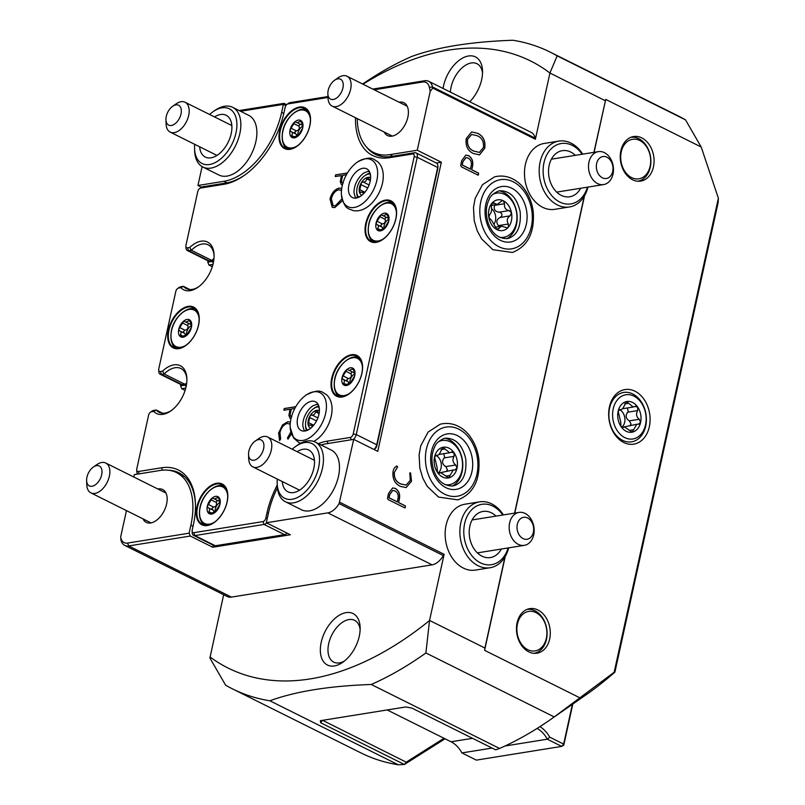 <?xml version="1.0" encoding="UTF-8"?>
<svg xmlns="http://www.w3.org/2000/svg" width="805" height="805" viewBox="0 0 805 805"><rect width="100%" height="100%" fill="white"/><g stroke="black" fill="none" stroke-linecap="round" stroke-linejoin="round"><path stroke-width="1.21" d="M319.384 409.212C318.267 404.935 317.653 403.396 317.552 404.593C318.448 403.788 316.848 404.231 312.763 405.911A16.04 9.499 -63.5 0 0 303.294 420.633A16.04 9.499 -63.5 0 0 302.821 425.845C303.948 430.122 304.552 431.671 304.652 430.464C303.757 431.269 305.357 430.826 309.452 429.146A16.04 9.499 -63.5 0 0 318.921 414.424A16.04 9.499 -63.5 0 0 319.384 409.212A16.04 9.499 -63.5 0 0 309.583 401.816A16.04 9.499 -63.5 0 0 297.679 417.835A16.04 9.499 -63.5 0 0 309.452 429.146M370.602 176.255C369.485 171.978 368.871 170.439 368.771 171.636C369.666 170.831 368.066 171.274 363.981 172.954A16.04 9.499 -63.5 0 0 354.512 187.676A16.04 9.499 -63.5 0 0 354.039 192.888C355.166 197.175 355.77 198.714 355.87 197.507C354.975 198.312 356.575 197.869 360.67 196.189A16.04 9.499 -63.5 0 0 370.139 181.467A16.04 9.499 -63.5 0 0 370.602 176.255A16.04 9.499 -63.5 0 0 360.801 168.859A16.04 9.499 -63.5 0 0 348.897 184.878A16.04 9.499 -63.5 0 0 360.67 196.189M444.913 438.242A25.015 18.565 -99.1 0 1 449.14 439.681A25.015 18.565 -99.1 0 1 462.09 471.871A25.015 18.565 -99.1 0 1 452.581 485.989M438.363 441.784A22.389 16.613 -99.1 0 1 456.516 446.906A22.389 16.613 -99.1 0 1 461.929 470.643A22.389 16.613 -99.1 0 1 445.256 484.67M453.245 469.989L440.707 472.605L448.647 477.888L453.245 469.989L454.614 469.959L457.009 468.188L455.7 464.998C452.722 462.593 452.179 459.705 454.08 456.334L454.141 452.893L451.283 452.189L449.643 452.762L442.911 447.298L440.607 451.555C439.54 454.382 438.101 455.63 436.29 455.328L435.877 455.298M443.766 453.708L444.632 457.21L444.139 457.934C441.563 461.406 442.106 464.294 445.759 466.598L447.439 469.728L446.574 471.056M452.028 451.917L451.283 452.189M435.183 455.7L437.216 455.368L436.29 455.328L434.549 456.988L437.105 467.484L437.417 472.294L439.621 473.099L440.707 472.605L438.111 473.028A9.781 7.255 80.9 0 0 441.06 467.997A9.781 7.255 80.9 0 0 436.23 455.529M499.301 190.855A25.015 18.565 -99.1 0 1 503.528 192.294A25.015 18.565 -99.1 0 1 517.092 215.378A25.015 18.565 -99.1 0 1 506.979 238.602M492.751 194.397A22.389 16.613 -99.1 0 1 504.735 194.448A22.389 16.613 -99.1 0 1 516.76 220.671A22.389 16.613 -99.1 0 1 499.643 237.284M493.827 202.759L492.036 203.142L491.372 206.493C491.986 210.226 491.382 212.953 489.571 214.673L488.866 217.571L491.603 220.359L496.997 229.636L501.585 226.205L507.251 227.865L508.307 227.272L508.317 224.021C506.486 220.49 507.09 217.763 510.118 215.841L511.487 212.832L509.132 210.578C505.631 209.974 504.091 207.69 504.514 203.746L503.346 200.777L502.3 200.616L497.178 204.46L492.972 202.578M494.713 204.852L494.572 205.345C493.465 209.381 495.005 211.665 499.181 212.178L500.026 212.309C502.551 213.899 502.602 215.609 500.167 217.441C496.474 219.463 495.87 222.19 498.375 225.611L498.989 226.628M494.24 223.689A9.781 7.255 80.9 0 0 491.644 208.817M587.992 187.082A33.357 24.754 -99.1 0 1 569.477 206.955A33.357 24.754 -99.1 0 1 557.382 204.943A33.357 24.754 -99.1 0 1 539.189 169.865A33.357 24.754 -99.1 0 1 558.891 141.086A33.357 24.754 -99.1 0 1 570.987 143.099A33.357 24.754 -99.1 0 1 582.699 154.147M558.891 141.086L544.17 143.451A33.357 24.754 80.9 0 0 524.478 172.23A33.357 24.754 80.9 0 0 542.671 207.308A33.357 24.754 80.9 0 0 554.756 209.32L569.477 206.955M587.449 187.173A30.58 22.691 -99.1 0 1 559.797 202.065A30.58 22.691 -99.1 0 1 543.969 162.731A30.58 22.691 -99.1 0 1 572.254 145.373A30.58 22.691 -99.1 0 1 582.156 154.238M580.647 188.269A23.355 17.328 -99.1 0 1 569.729 196.772A23.355 17.328 -99.1 0 1 561.266 195.374A23.355 17.328 -99.1 0 1 548.527 170.811A23.355 17.328 -99.1 0 1 562.323 150.666A23.355 17.328 -99.1 0 1 570.785 152.075A23.355 17.328 -99.1 0 1 575.354 155.335M508.669 547.853A33.357 24.754 -99.1 0 1 490.154 567.726A33.357 24.754 -99.1 0 1 478.069 565.714A33.357 24.754 -99.1 0 1 459.876 530.636A33.357 24.754 -99.1 0 1 479.569 501.857A33.357 24.754 -99.1 0 1 491.664 503.87A33.357 24.754 -99.1 0 1 503.377 514.918M479.569 501.857L464.847 504.222A33.357 24.754 80.9 0 0 445.155 533.001A33.357 24.754 80.9 0 0 463.348 568.078A33.357 24.754 80.9 0 0 475.433 570.091L490.154 567.726M508.126 547.943A30.58 22.691 -99.1 0 1 480.474 562.846A30.58 22.691 -99.1 0 1 464.646 523.502A30.58 22.691 -99.1 0 1 492.932 506.154A30.58 22.691 -99.1 0 1 502.833 515.009M501.324 549.04A23.355 17.328 -99.1 0 1 490.406 557.553A23.355 17.328 -99.1 0 1 481.943 556.144A23.355 17.328 -99.1 0 1 469.214 531.582A23.355 17.328 -99.1 0 1 483 511.437A23.355 17.328 -99.1 0 1 491.463 512.845A23.355 17.328 -99.1 0 1 496.031 516.106M613.229 408.809A22.389 16.613 -99.1 0 1 633.938 396.11A22.389 16.613 -99.1 0 1 645.519 424.909A22.389 16.613 -99.1 0 1 624.811 437.618A22.389 16.613 -99.1 0 1 613.229 408.809M632.73 393.947A25.015 18.565 -99.1 0 1 645.68 426.137A25.015 18.565 -99.1 0 1 622.537 440.335A25.015 18.565 -99.1 0 1 609.586 408.145A25.015 18.565 -99.1 0 1 632.73 393.947M627.357 407.984L628.232 411.476L627.729 412.2C625.153 415.672 625.696 418.56 629.359 420.864L631.04 423.994L630.164 425.332M636.836 424.255L624.308 426.881L632.237 432.154L636.836 424.255L638.828 424.225M638.204 424.235L640.599 422.454L639.301 419.274C636.322 416.869 635.779 413.971 637.671 410.6L637.741 407.159L634.873 406.455L633.233 407.038L626.511 401.564L624.197 405.831C623.13 408.648 621.691 409.906 619.89 409.594L618.149 411.264L620.695 421.75L621.017 426.559L623.221 427.375L624.308 426.881L621.712 427.294A9.781 7.255 80.9 0 0 624.66 422.273A9.781 7.255 80.9 0 0 619.82 409.795M635.628 406.193L634.873 406.455M618.773 409.966L620.806 409.644L619.468 409.574M292.205 449.23A30.58 18.102 116.5 0 1 295.697 446.423A30.58 18.102 116.5 0 1 304.572 442.579A30.58 18.102 116.5 0 1 318.579 467.665A30.58 18.102 116.5 0 1 292.104 499.271A30.58 18.102 116.5 0 1 277.182 483.564A30.58 18.102 116.5 0 1 277.323 479.076M295.697 446.423L297.468 445.195A33.357 19.743 116.5 0 1 307.148 440.999A33.357 19.743 116.5 0 1 315.228 442.066A33.357 19.743 116.5 0 1 320.632 474.608A33.357 19.743 116.5 0 1 293.543 502.843A33.357 19.743 116.5 0 1 285.463 501.777A33.357 19.743 116.5 0 1 277.262 485.707L277.182 483.564M297.125 451.675A23.355 13.826 116.5 0 1 303.103 449.271A23.355 13.826 116.5 0 1 308.758 450.025A23.355 13.826 116.5 0 1 312.541 472.797A23.355 13.826 116.5 0 1 293.584 492.569A23.355 13.826 116.5 0 1 287.928 491.815A23.355 13.826 116.5 0 1 282.243 481.531M285.463 501.777L301.503 509.766A33.357 19.743 -63.5 0 0 309.593 510.843A33.357 19.743 -63.5 0 0 336.671 482.598A33.357 19.743 -63.5 0 0 331.268 450.065L315.228 442.066M209.602 114.481A30.58 18.102 116.5 0 1 213.104 111.674A30.58 18.102 116.5 0 1 221.969 107.83A30.58 18.102 116.5 0 1 235.976 132.916A30.58 18.102 116.5 0 1 209.511 164.522A30.58 18.102 116.5 0 1 194.589 148.814A30.58 18.102 116.5 0 1 194.719 144.326M213.104 111.674L214.865 110.436A33.357 19.743 116.5 0 1 224.545 106.25A33.357 19.743 116.5 0 1 232.625 107.317A33.357 19.743 116.5 0 1 238.028 139.859A33.357 19.743 116.5 0 1 210.95 168.094A33.357 19.743 116.5 0 1 202.86 167.027A33.357 19.743 116.5 0 1 194.669 150.958L194.589 148.814M214.522 116.926A23.355 13.826 116.5 0 1 220.5 114.521A23.355 13.826 116.5 0 1 226.155 115.276A23.355 13.826 116.5 0 1 229.938 138.047A23.355 13.826 116.5 0 1 210.98 157.82A23.355 13.826 116.5 0 1 205.325 157.066A23.355 13.826 116.5 0 1 199.64 146.782M202.86 167.027L218.9 175.017A33.357 19.743 -63.5 0 0 226.99 176.094A33.357 19.743 -63.5 0 0 254.068 147.848A33.357 19.743 -63.5 0 0 248.665 115.316L232.625 107.317M358.648 197.275A13.293 7.869 116.5 0 1 356.736 191.872A13.293 7.869 116.5 0 1 364.786 175.721A13.293 7.869 116.5 0 1 368.64 174.051A13.293 7.869 116.5 0 1 370.25 174.001M369.978 173.186A14.852 8.795 -63.5 0 0 365.772 175.037L364.786 175.721M356.736 191.872L356.776 193.069A14.852 8.795 -63.5 0 0 357.833 197.537M370.22 180.853L367.915 177.352L366.758 178.861C366.195 181.306 364.957 182.322 363.035 181.93L361.344 182.755L359.362 191.781L362.713 192.425L363.437 193.884M367.794 187.847L369.012 185.15M307.43 430.222A13.293 7.869 116.5 0 1 305.518 424.829A13.293 7.869 116.5 0 1 313.568 408.678A13.293 7.869 116.5 0 1 317.422 406.998A13.293 7.869 116.5 0 1 319.032 406.958M318.75 406.143A14.852 8.795 -63.5 0 0 314.554 407.984L313.568 408.678M305.518 424.829L305.558 426.026A14.852 8.795 -63.5 0 0 306.614 430.494M318.991 413.8L316.697 410.309L315.54 411.818C314.976 414.263 313.729 415.279 311.817 414.887L310.126 415.712L308.144 424.738L311.485 425.382L312.219 426.841M316.576 420.804L317.794 418.107M297.649 136.287L296.331 135.632L296.753 136.196L291.521 137.162L291.621 135.552C292.829 133.519 292.547 132.171 290.786 131.487L290.575 131.406M291.621 137.222L291.521 137.162A9.559 5.665 -63.5 0 0 297.85 136.146L296.753 136.196L297.85 136.146A9.559 5.665 -63.5 0 0 302.7 127.955L297.85 136.146M297.518 136.226L296.21 134.133L290.786 131.487L290.042 129.987L294.892 121.807L297.297 122.752L301.221 120.79L302.67 126.868M299.712 123.96L299.058 126.214C299.732 128.77 298.816 130.319 296.31 130.853L294.64 132.282L295.636 133.902M302.106 126.586A6.38 3.773 -63.5 0 0 298.081 132.604A6.38 3.773 -63.5 0 0 298.102 135.904M383.683 229.355L382.365 228.701L382.798 229.264L377.555 230.23L377.656 228.61C378.863 226.587 378.581 225.229 376.821 224.555L376.619 224.474M377.666 230.29L377.555 230.23A9.559 5.665 -63.5 0 0 383.884 229.204L382.798 229.264L383.884 229.204A9.559 5.665 -63.5 0 0 388.745 221.023L383.884 229.204M383.562 229.294L382.244 227.201L376.821 224.555L376.076 223.055L380.936 214.875L383.341 215.821L387.265 213.858L388.704 219.936M385.746 217.018L385.092 219.282C385.766 221.838 384.85 223.388 382.345 223.921L380.674 225.35L381.671 226.97M388.141 219.654A6.38 3.773 -63.5 0 0 384.116 225.672A6.38 3.773 -63.5 0 0 384.146 228.972M349.692 383.975L348.374 383.311L348.796 383.874L343.564 384.84L343.665 383.23C344.872 381.208 344.59 379.849 342.829 379.165L342.618 379.095M343.665 384.911L343.564 384.84A9.559 5.665 -63.5 0 0 349.893 383.824L348.796 383.874L349.893 383.824A9.559 5.665 -63.5 0 0 354.743 375.643L349.893 383.824M349.561 383.915L348.253 381.812L342.829 379.165L342.085 377.676L346.935 369.485L349.34 370.431L353.264 368.469L354.713 374.556M351.755 371.638L351.101 373.902C351.775 376.458 350.859 377.998 348.354 378.541L346.683 379.97L347.68 381.59M354.15 374.275A6.38 3.773 -63.5 0 0 350.125 380.292A6.38 3.773 -63.5 0 0 350.145 383.583M214.925 512.523L213.607 511.869L214.039 512.423L208.797 513.389L208.898 511.779C210.105 509.756 209.823 508.398 208.062 507.724L207.861 507.643M208.908 513.459L208.797 513.389A9.559 5.665 -63.5 0 0 215.126 512.372L214.039 512.423L215.126 512.372A9.559 5.665 -63.5 0 0 219.976 504.192L215.126 512.372M214.804 512.463L213.486 510.37L208.062 507.724L207.318 506.224L212.178 498.043L214.583 498.989L218.507 497.017L219.946 503.105M216.988 500.187L216.334 502.451C217.008 505.007 216.092 506.556 213.587 507.09L211.916 508.519L212.912 510.139M219.383 502.823A6.38 3.773 -63.5 0 0 215.358 508.841A6.38 3.773 -63.5 0 0 215.388 512.141M186.368 335.645L185.049 334.991L185.472 335.544L180.24 336.51L180.34 334.9C181.548 332.878 181.266 331.519 179.505 330.845L179.294 330.764M180.34 336.581L180.24 336.51A9.559 5.665 -63.5 0 0 186.569 335.494L185.472 335.544L186.569 335.494A9.559 5.665 -63.5 0 0 191.419 327.313L186.569 335.494M186.237 335.584L184.929 333.481L179.505 330.845L178.76 329.346L183.61 321.155L186.015 322.111L189.94 320.138L191.389 326.226M188.43 323.308L187.776 325.572C188.451 328.128 187.535 329.668 185.029 330.211L183.359 331.64L184.355 333.26M190.825 325.945A6.38 3.773 -63.5 0 0 186.8 331.962A6.38 3.773 -63.5 0 0 186.82 335.252M306.333 109.289A22.238 13.162 -63.5 0 0 300.255 109.742M392.367 202.357A22.238 13.162 -63.5 0 0 386.299 202.81M358.376 356.967A22.238 13.162 -63.5 0 0 352.298 357.43M223.609 485.526A22.238 13.162 -63.5 0 0 217.541 485.978M195.052 308.647A22.238 13.162 -63.5 0 0 188.974 309.1M395.758 218.99A22.238 13.162 -63.5 0 0 390.958 201.451A22.238 13.162 -63.5 0 0 366.315 223.72A22.238 13.162 -63.5 0 0 371.115 241.258A22.238 13.162 -63.5 0 0 395.758 218.99M227 502.159A22.238 13.162 -63.5 0 0 222.2 484.62A22.238 13.162 -63.5 0 0 197.557 506.888A22.238 13.162 -63.5 0 0 202.357 524.427A22.238 13.162 -63.5 0 0 227 502.159M198.443 325.28A22.238 13.162 -63.5 0 0 193.643 307.741A22.238 13.162 -63.5 0 0 169 330.01A22.238 13.162 -63.5 0 0 173.8 347.549A22.238 13.162 -63.5 0 0 198.443 325.28M309.724 125.922A22.238 13.162 -63.5 0 0 304.924 108.383A22.238 13.162 -63.5 0 0 280.281 130.652A22.238 13.162 -63.5 0 0 285.081 148.19A22.238 13.162 -63.5 0 0 309.724 125.922M361.767 373.611A22.238 13.162 -63.5 0 0 356.967 356.072A22.238 13.162 -63.5 0 0 332.324 378.34A22.238 13.162 -63.5 0 0 337.124 395.879A22.238 13.162 -63.5 0 0 361.767 373.611M279.677 130.601A22.792 13.494 116.5 0 1 299.41 107.045A22.792 13.494 116.5 0 1 309.855 125.751A22.792 13.494 116.5 0 1 290.122 149.307A22.792 13.494 116.5 0 1 279.677 130.601M168.396 329.949A22.792 13.494 116.5 0 1 188.129 306.393A22.792 13.494 116.5 0 1 198.573 325.099A22.792 13.494 116.5 0 1 178.841 348.656A22.792 13.494 116.5 0 1 168.396 329.949M196.963 506.828A22.792 13.494 116.5 0 1 216.696 483.282A22.792 13.494 116.5 0 1 227.131 501.988A22.792 13.494 116.5 0 1 207.398 525.534A22.792 13.494 116.5 0 1 196.963 506.828M331.72 378.28A22.792 13.494 116.5 0 1 351.453 354.723A22.792 13.494 116.5 0 1 361.898 373.429A22.792 13.494 116.5 0 1 342.165 396.986A22.792 13.494 116.5 0 1 331.72 378.28M365.722 223.669A22.792 13.494 116.5 0 1 385.454 200.113A22.792 13.494 116.5 0 1 395.899 218.819A22.792 13.494 116.5 0 1 376.156 242.375A22.792 13.494 116.5 0 1 365.722 223.669M313.719 441.442L315.791 440.194A26.213 15.516 -63.5 0 0 331.257 416.145A26.213 15.516 -63.5 0 0 332.022 407.632C331.7 402.077 329.819 397.73 326.397 394.591C321.92 392.297 320.46 387.899 306.413 394.873A26.213 15.516 -63.5 0 0 290.947 418.922A26.213 15.516 -63.5 0 0 290.182 427.425A26.213 15.516 -63.5 0 0 306.202 439.51A26.213 15.516 -63.5 0 0 325.643 413.347A26.213 15.516 -63.5 0 0 306.413 394.873M341.401 194.468C344.288 209.884 348.676 208.404 353.214 210.588C357.782 211.443 362.381 210.326 367.01 207.237A26.213 15.516 -63.5 0 0 382.476 183.188A26.213 15.516 -63.5 0 0 383.24 174.675C382.918 169.12 381.037 164.773 377.615 161.644C373.138 159.34 371.679 154.942 357.631 161.916A26.213 15.516 -63.5 0 0 342.165 185.965A26.213 15.516 -63.5 0 0 341.401 194.468A26.213 15.516 -63.5 0 0 357.42 206.563A26.213 15.516 -63.5 0 0 376.861 180.39A26.213 15.516 -63.5 0 0 357.631 161.916M172.673 106.27L176.204 103.815A16.684 9.871 116.5 0 1 181.044 101.722A16.684 9.871 116.5 0 1 185.08 102.255A16.684 9.871 116.5 0 1 187.786 118.526A16.684 9.871 116.5 0 1 174.242 132.644A16.684 9.871 116.5 0 1 170.197 132.111A16.684 9.871 116.5 0 1 166.102 124.081L165.941 119.774A11.119 6.581 -63.5 0 0 171.364 125.489A11.119 6.581 -63.5 0 0 180.994 113.998A11.119 6.581 -63.5 0 0 175.903 104.871A11.119 6.581 -63.5 0 0 172.673 106.27A11.119 6.581 -63.5 0 0 165.941 119.774M517.927 512.654A16.684 12.377 -99.1 0 1 519.014 512.413A16.684 12.377 -99.1 0 1 533.755 526.178A16.684 12.377 -99.1 0 1 525.403 545.106A16.684 12.377 -99.1 0 1 524.307 545.347A16.684 12.377 -99.1 0 1 509.575 531.582A16.684 12.377 -99.1 0 1 517.927 512.654M527.838 539.098A11.119 8.251 80.9 0 0 533.302 525.997A11.119 8.251 80.9 0 0 522.858 517.474A11.119 8.251 80.9 0 0 517.394 530.576A11.119 8.251 80.9 0 0 527.838 539.098M253.967 460.239A11.119 6.581 -63.5 0 0 263.597 448.747A11.119 6.581 -63.5 0 0 258.496 439.621A11.119 6.581 -63.5 0 0 255.276 441.019A11.119 6.581 -63.5 0 0 248.544 454.533A11.119 6.581 -63.5 0 0 253.967 460.239M255.276 441.019L258.808 438.564A16.684 9.871 116.5 0 1 263.648 436.471A16.684 9.871 116.5 0 1 267.683 437.004A16.684 9.871 116.5 0 1 270.389 453.275A16.684 9.871 116.5 0 1 256.845 467.393A16.684 9.871 116.5 0 1 252.8 466.86A16.684 9.871 116.5 0 1 248.705 458.83L248.544 454.533M93.35 467.041L96.882 464.586A16.684 9.871 116.5 0 1 101.722 462.493A16.684 9.871 116.5 0 1 105.767 463.026A16.684 9.871 116.5 0 1 108.464 479.297A16.684 9.871 116.5 0 1 94.92 493.415A16.684 9.871 116.5 0 1 90.885 492.881A16.684 9.871 116.5 0 1 86.779 484.852L86.618 480.555A11.119 6.581 -63.5 0 0 92.042 486.26A11.119 6.581 -63.5 0 0 101.672 474.769A11.119 6.581 -63.5 0 0 96.58 465.642A11.119 6.581 -63.5 0 0 93.35 467.041A11.119 6.581 -63.5 0 0 86.618 480.555M333.29 99.468A11.119 6.581 -63.5 0 0 342.91 87.976A11.119 6.581 -63.5 0 0 337.818 78.85A11.119 6.581 -63.5 0 0 334.598 80.248A11.119 6.581 -63.5 0 0 327.866 93.752A11.119 6.581 -63.5 0 0 333.29 99.468M334.598 80.248L338.12 77.793A16.684 9.871 116.5 0 1 342.96 75.7A16.684 9.871 116.5 0 1 347.005 76.234A16.684 9.871 116.5 0 1 349.702 92.505A16.684 9.871 116.5 0 1 336.168 106.622A16.684 9.871 116.5 0 1 332.123 106.089A16.684 9.871 116.5 0 1 328.027 98.049L327.866 93.752M597.25 151.883A16.684 12.377 -99.1 0 1 598.336 151.642A16.684 12.377 -99.1 0 1 613.068 165.397A16.684 12.377 -99.1 0 1 604.716 184.325A16.684 12.377 -99.1 0 1 603.629 184.576A16.684 12.377 -99.1 0 1 588.898 170.811A16.684 12.377 -99.1 0 1 597.25 151.883M607.151 178.328A11.119 8.251 80.9 0 0 612.615 165.226A11.119 8.251 80.9 0 0 602.18 156.693A11.119 8.251 80.9 0 0 596.716 169.805A11.119 8.251 80.9 0 0 607.151 178.328M623.744 442.488A27.652 20.517 80.9 0 0 649.323 426.801A27.652 20.517 80.9 0 0 635.014 391.23A27.652 20.517 80.9 0 0 609.435 406.917A27.652 20.517 80.9 0 0 623.744 442.488M469.748 101.762A28.759 17.026 -63.5 0 0 481.662 79.604A28.759 17.026 -63.5 0 0 482.517 70.77A28.759 17.026 -63.5 0 0 465.129 56.914A28.759 17.026 -63.5 0 0 443.585 85.722A28.759 17.026 -63.5 0 0 443.082 88.47M482.517 73.024A23.355 13.826 -63.5 0 0 476.942 63.706A23.355 13.826 -63.5 0 0 451.072 87.091A23.355 13.826 -63.5 0 0 450.387 92.112M359.282 636.222A28.759 17.026 -63.5 0 0 360.137 627.387A28.759 17.026 -63.5 0 0 342.749 613.541A28.759 17.026 -63.5 0 0 321.205 642.34A28.759 17.026 -63.5 0 0 342.729 662.324A28.759 17.026 -63.5 0 0 359.282 636.222M360.137 629.641A23.355 13.826 -63.5 0 0 354.562 620.323A23.355 13.826 -63.5 0 0 328.692 643.708A23.355 13.826 -63.5 0 0 333.723 662.123A23.355 13.826 -63.5 0 0 344.52 660.975M142.978 518.853A18.344 10.857 -63.5 0 0 146.279 522.365A18.344 10.857 -63.5 0 0 166.605 503.99A18.344 10.857 -63.5 0 0 162.65 489.521A18.344 10.857 -63.5 0 0 157.861 488.997M537.961 609.999A22.57 16.744 -99.1 0 1 550.278 633.736A22.57 16.744 -99.1 0 1 536.945 653.207A22.57 16.744 -99.1 0 1 528.764 651.849A22.57 16.744 -99.1 0 1 516.458 628.101A22.57 16.744 -99.1 0 1 529.781 608.63A22.57 16.744 -99.1 0 1 537.961 609.999M641.766 137.897A22.57 16.744 -99.1 0 1 654.073 161.634A22.57 16.744 -99.1 0 1 640.74 181.105A22.57 16.744 -99.1 0 1 632.559 179.746A22.57 16.744 -99.1 0 1 620.253 156.009A22.57 16.744 -99.1 0 1 633.575 136.538A22.57 16.744 -99.1 0 1 641.766 137.897M384.216 132.05A18.344 10.857 -63.5 0 0 387.527 135.562A18.344 10.857 -63.5 0 0 407.853 117.198A18.344 10.857 -63.5 0 0 403.889 102.728A18.344 10.857 -63.5 0 0 399.099 102.195M180.883 384.518L180.582 385.847L185.059 385.132A25.579 15.134 116.5 0 1 186.639 383.542M213.959 258.737A26.686 15.798 -63.5 0 0 213.395 259.27L211.826 260.448A24.462 14.48 116.5 0 1 213.979 258.496M208.072 260.83L207.781 262.158L212.258 261.444A25.579 15.134 116.5 0 1 213.838 259.844M373.963 449.462A5.565 3.29 -63.5 0 0 376.73 444.752L437.689 167.47A5.565 3.29 -63.5 0 0 437.86 165.77L437.92 167.48A3.341 1.972 116.5 0 1 437.819 168.507L376.861 445.789A3.341 1.972 116.5 0 1 374.939 448.818L373.983 449.482M213.184 545.166L212.731 547.239L290.384 534.762L266.314 522.767L268.528 512.715A66.714 39.495 116.5 0 1 277.423 487.85M266.314 522.767L327.836 512.876A16.684 9.871 -63.5 0 0 339.106 503.608L353.707 439.369L377.766 451.364L441.331 162.228L436.36 163.023M223.659 594.724L209.914 658.017L225.591 685.156A355.81 210.618 -63.5 0 0 232.645 688.959L360.972 752.927A355.81 210.618 -63.5 0 0 398.193 764.75L404.382 764.498L320.642 722.759L320.38 720.686L405.76 706.961L411.908 708.088L495.649 749.837L499.583 748.459A355.81 210.618 -63.5 0 0 550.429 719.61A355.81 210.618 -63.5 0 0 554.222 716.933L614.155 672.276L718.382 198.231L718.151 202.558L614.919 672.095L614.155 672.276M398.193 764.75L269.866 700.783C295.727 691.344 329.517 685.92 371.256 684.481L499.583 748.459M362.642 84.022A355.81 210.618 -63.5 0 1 411.516 56.541C437.236 47.133 471.026 41.699 512.896 40.25A355.81 210.618 -63.5 0 1 550.117 52.073A355.81 210.618 -63.5 0 1 557.171 55.877L685.498 119.844L701.195 147.013L605.722 99.428L593.909 152.346M372.785 89.083L424.627 80.752A16.684 9.871 116.5 0 1 428.673 81.285L531.33 132.463A16.684 9.871 116.5 0 1 535.154 138.118L535.385 139.235L432.718 88.067L430.212 91.388L429.387 87.383A14.46 8.553 -63.5 0 0 422.575 82.009L374.204 89.788M441.331 162.228L417.272 150.233L430.212 91.388M339.861 502.34L444.119 554.313L443.364 555.591A16.684 9.871 116.5 0 1 432.104 564.858L327.836 512.876M209.984 656.92A339.136 200.747 -63.5 0 0 429.518 620.554L444.119 554.313M429.578 620.444L484.922 648.035L484.6 650.339L580.073 697.925M584.259 196.219L514.586 513.117M504.946 556.99L484.922 648.035M605.269 100.695L549.906 73.014A339.136 200.747 -63.5 0 0 363.005 84.213M535.385 139.235L549.926 73.104M460.671 165.367L461.698 160.668L465.813 155.144L468.56 155.647C472.223 158.022 473.521 161.714 472.444 166.705L471.78 169.744L478.583 173.135L478.13 175.178L461.325 166.796L460.671 165.367M465.763 155.154L468.45 155.667C472.112 158.042 473.41 161.725 472.334 166.726L471.67 169.764L478.482 173.156L478.13 175.178M410.258 480.344L409.815 472.978L410.57 472.917L411.526 481.279L406.123 487.578L400.367 486.371C394.782 483.714 392.337 478.804 393.031 471.65C393.615 468.58 394.943 466.749 397.036 466.165L397.59 466.991L394.339 472.424C394.048 478.17 396.201 482.004 400.799 483.936L406.123 485.093L410.258 480.344M409.815 472.978L410.57 472.917L411.526 481.279M396.483 466.025L397.59 466.991M387.497 498.144L388.533 493.455L392.649 487.931L395.386 488.434C399.049 490.809 400.347 494.501 399.28 499.492L398.616 502.531L405.418 505.922L404.965 507.965L388.151 499.583L387.497 498.144M392.588 487.941L395.275 488.454C398.938 490.829 400.236 494.512 399.169 499.513L398.505 502.541L405.307 505.943L404.965 507.965M473.39 153.514C467.675 150.827 465.3 145.836 466.266 138.541L471.599 131.94L477.506 133.238C483.282 135.924 485.697 140.935 484.741 148.271L479.508 154.882L473.39 153.514M550.429 719.61L585.728 695.047A300.215 177.714 -63.5 0 0 614.919 672.095M127.603 543.073L128.75 545.931L231.407 597.109A16.684 9.871 116.5 0 1 227.372 596.575L124.705 545.398A16.684 9.871 116.5 0 1 120.891 539.742L120.79 537.7A14.46 8.553 -63.5 0 0 127.603 543.073L189.125 533.182L190.272 536.05L128.75 545.931A16.684 9.871 116.5 0 1 124.705 545.398M231.407 597.109L432.104 564.858M321.115 445.004A66.714 39.495 116.5 0 1 326.287 443.776L353.707 439.369M133.841 477.023L134.375 474.618L160.316 470.442A66.714 39.495 116.5 0 1 176.486 472.585A66.714 39.495 116.5 0 1 190.876 525.192L189.125 533.182M126.455 510.612L120.649 537.036M285.866 105.606L283.4 104.378L281.649 112.368A66.714 39.495 116.5 0 1 223.891 181.316L197.939 185.482L201.481 187.243M239.135 110.567L283.984 103.352L283.4 104.378L240.544 111.271M202.095 166.605L197.939 185.482M371.256 684.481A355.81 210.618 -63.5 0 0 425.895 652.966L429.518 620.554M425.895 652.966L554.222 716.933M549.906 73.014L557.171 55.877M283.984 103.352L286.63 104.67M212.731 547.239L190.272 536.05M417.272 150.233L389.851 154.641A66.714 39.495 116.5 0 1 373.691 152.497A66.714 39.495 116.5 0 1 357.249 118.607M428.673 81.285A16.684 9.871 116.5 0 1 432.496 86.95L432.718 88.067M685.498 119.844A355.81 210.618 -63.5 0 0 678.444 116.041L550.117 52.073M232.645 688.959A355.81 210.618 -63.5 0 0 269.866 700.783M322.594 720.324L406.233 762.164L443.998 738.276M212.973 264.372L208.938 265.016L212.299 266.697M185.774 388.06L181.739 388.714L185.1 390.395M718.382 198.231L701.195 147.013M605.722 99.428L594.09 152.316M584.551 195.726L514.777 513.087M505.228 556.507L484.6 650.339M445.034 738.789L404.382 764.498M409.705 472.998L410.459 472.938M411.415 481.289L406.072 487.589M396.422 466.035L396.925 466.186M397.479 467.011L394.339 472.424M394.229 472.434C393.937 478.18 396.09 482.024 400.689 483.956L400.799 483.936M400.689 483.956L406.072 485.103M405.438 507.14L404.855 507.985M392.739 490.446L389.67 494.481L388.946 497.782L397.177 501.887L397.982 498.708C398.696 495.105 397.7 492.499 395.003 490.889L392.79 490.446L389.781 494.461L389.057 497.762L397.288 501.867M478.613 174.353L478.019 175.198M465.904 157.669L462.845 161.694L462.11 164.995L470.341 169.1L471.146 165.921C471.861 162.318 470.875 159.712 468.168 158.102L465.964 157.659L462.956 161.674L462.221 164.985L470.452 169.08M471.539 131.95L477.506 133.238M477.395 133.258C483.171 135.934 485.586 140.945 484.63 148.291L484.741 148.271M484.63 148.291L479.458 154.882M471.629 134.455L467.443 139.406C466.93 145.222 469.003 149.116 473.672 151.078L479.327 152.407M483.453 147.446C483.966 141.589 481.863 137.675 477.154 135.713L471.68 134.445L467.554 139.386C467.041 145.202 469.114 149.096 473.783 151.058L479.388 152.397L483.453 147.446M322.553 720.334L320.642 722.759M406.233 762.164L404.442 764.478M186.076 386.792L185.059 385.132M181.739 388.714L180.582 385.847L181.739 388.714M213.275 263.094L212.258 261.444M208.938 265.016L207.781 262.158L208.938 265.016M328.007 97.475L288.039 103.895A3.341 1.972 -63.5 0 0 287.063 104.318A3.341 1.972 -63.5 0 0 285.151 107.347L284.014 112.499A69.492 41.136 116.5 0 1 244.016 175.581A69.492 41.136 116.5 0 1 223.85 184.315L200.666 188.048A3.341 1.972 -63.5 0 0 199.7 188.461A3.341 1.972 -63.5 0 0 197.778 191.489L185.995 245.092A3.341 1.972 -63.5 0 0 185.895 246.119A3.341 1.972 -63.5 0 0 187.515 247.829L189.739 247.477A26.686 15.798 116.5 0 1 214.08 254.883A26.686 15.798 116.5 0 1 197.919 287.305A26.686 15.798 116.5 0 1 180.894 287.677L178.68 288.029A3.341 1.972 -63.5 0 0 177.714 288.452A3.341 1.972 -63.5 0 0 175.792 291.48L158.796 368.781A3.341 1.972 -63.5 0 0 158.696 369.807A3.341 1.972 -63.5 0 0 160.326 371.518L162.54 371.165A26.686 15.798 116.5 0 1 186.881 378.581A26.686 15.798 116.5 0 1 170.72 410.993A26.686 15.798 116.5 0 1 153.695 411.365L151.481 411.727A3.341 1.972 -63.5 0 0 150.515 412.14A3.341 1.972 -63.5 0 0 148.593 415.169L136.81 468.772A3.341 1.972 -63.5 0 0 136.709 469.798A3.341 1.972 -63.5 0 0 138.339 471.509L161.523 467.786A69.492 41.136 116.5 0 1 195.444 503.477A69.492 41.136 116.5 0 1 193.361 524.81L192.224 529.962A3.341 1.972 -63.5 0 0 192.123 530.988A3.341 1.972 -63.5 0 0 193.753 532.699L262.943 521.59A3.341 1.972 -63.5 0 0 265.831 518.138L266.958 512.986A69.492 41.136 116.5 0 1 277.242 485.093M137.907 474.044A5.565 3.29 116.5 0 1 136.78 471.509L136.709 469.798M150.515 412.14L151.934 411.164A5.565 3.29 116.5 0 1 153.544 410.459L156.24 410.027A24.462 14.48 -63.5 0 0 159.108 412.301A24.462 14.48 -63.5 0 0 171.435 410.48M153.695 411.365L156.24 410.027L162.65 413.217M195.464 504.343A67.268 39.817 -63.5 0 0 178.972 472.797A67.268 39.817 -63.5 0 0 168.688 470.251M186.901 379.467A24.462 14.48 -63.5 0 0 180.934 368.519A24.462 14.48 -63.5 0 0 164.17 373.953L161.473 374.385A5.565 3.29 116.5 0 1 160.125 374.204A5.565 3.29 116.5 0 1 158.756 371.528L158.696 369.807M162.54 371.165L164.17 373.953L184.627 384.146L186.669 383.361M266.656 522.928A5.565 3.29 116.5 0 1 264.09 524.447L194.911 535.567A5.565 3.29 116.5 0 1 193.562 535.385A5.565 3.29 116.5 0 1 192.194 532.709L192.123 530.988M177.714 288.452L179.123 287.466A5.565 3.29 116.5 0 1 180.743 286.771L183.439 286.328A24.462 14.48 -63.5 0 0 186.307 288.613A24.462 14.48 -63.5 0 0 198.634 286.781M180.894 287.677L183.439 286.328L189.849 289.528M318.388 443.646A69.492 41.136 116.5 0 1 327.122 441.17L350.316 437.437A3.341 1.972 -63.5 0 0 353.204 433.996L414.162 156.713A3.341 1.972 -63.5 0 0 412.633 153.976L389.449 157.7A69.492 41.136 116.5 0 1 355.498 117.741M214.09 255.769A24.462 14.48 -63.5 0 0 208.133 244.821A24.462 14.48 -63.5 0 0 191.369 250.254L188.672 250.687A5.565 3.29 116.5 0 1 187.324 250.516A5.565 3.29 116.5 0 1 185.955 247.829L185.895 246.119M189.739 247.477L191.369 250.254L211.826 260.448L209.119 260.88A5.565 3.29 -63.5 0 1 207.77 260.709L187.324 250.516M366.537 147.053A67.268 39.817 -63.5 0 0 375.211 154.288A67.268 39.817 -63.5 0 0 391.512 156.442L414.696 152.719A5.565 3.29 116.5 0 1 416.034 152.89A5.565 3.29 116.5 0 1 417.242 157.277L356.273 434.559A5.565 3.29 116.5 0 1 353.315 439.429M199.7 188.461L201.109 187.484A5.565 3.29 116.5 0 1 202.719 186.78L225.903 183.057A67.268 39.817 -63.5 0 0 244.72 175.077M287.063 104.318L288.482 103.332A5.565 3.29 116.5 0 1 290.092 102.638L327.967 96.55M193.562 535.385L214.009 545.579A5.565 3.29 -63.5 0 0 215.358 545.76L284.547 534.641A5.565 3.29 -63.5 0 0 286.157 533.946A5.565 3.29 -63.5 0 0 287.103 533.131M437.86 165.77A5.565 3.29 -63.5 0 0 436.491 163.093L416.034 152.89M160.125 374.204L180.582 384.398A5.565 3.29 -63.5 0 0 181.93 384.579L184.627 384.146M294.791 408.467L291.35 409.021L290.605 412.271C289.78 414.988 290.172 416.477 291.782 416.749M283.964 410.208L284.326 408.588L295.727 406.756M290.062 418.288L288.955 415.289L290.072 409.272L283.873 410.218L284.246 408.558L295.767 406.696M288.955 415.289L289.991 409.232M291.058 418.449L290.021 418.268L288.874 415.249M287.888 421.79L290.404 422.062L287.808 421.75L282.565 424.859L287.808 421.75M279.647 440.556L278.641 432.929L282.646 424.899M290.202 424.205L289.478 423.702M287.999 439.117L287.546 437.88L290.897 432.094M278.641 432.929L282.565 424.859M290.192 424.235L287.345 423.43C283.702 424.517 281.227 427.596 279.929 432.657L280.673 438.926L279.566 440.516L278.56 432.889M287.546 437.88L290.857 431.933M291.46 433.915L287.949 439.168L287.476 437.84M341.471 190.513L338.684 189.769C335.142 190.825 332.696 193.804 331.358 198.704L333.109 205.678L335.192 205.929L342.024 198.775M341.471 190.483L340.757 190.01M333.149 205.698L335.192 205.929M335.272 205.969L342.065 198.926M332.254 207.308L330.07 199.036C331.741 193.019 334.759 189.386 339.126 188.139L341.712 188.451M330.07 199.036L329.99 198.996C331.66 192.979 334.679 189.346 339.046 188.098L341.712 188.44M342.558 200.626L334.82 207.599L332.213 207.288L329.99 198.996M346.412 174.755L342.729 175.349L341.984 178.599C341.159 181.316 341.551 182.816 343.161 183.077M335.343 176.537L335.695 174.927L347.398 173.045M342.447 184.778L341.401 184.597L340.334 181.618L341.451 175.601L335.252 176.547L335.615 174.886L347.438 172.984M340.334 181.618L341.37 175.571M341.401 184.597L340.253 181.578M335.393 391.331A22.238 13.162 -63.5 0 0 338.694 396.452M283.35 143.652A22.238 13.162 -63.5 0 0 286.64 148.774M172.069 343.011A22.238 13.162 -63.5 0 0 175.359 348.132M200.636 519.889A22.238 13.162 -63.5 0 0 203.927 525.011M369.394 236.72A22.238 13.162 -63.5 0 0 372.685 241.842M191.117 326.035L191.419 327.313A9.559 5.665 -63.5 0 0 189.94 320.138A9.559 5.665 -63.5 0 0 183.61 321.155A9.559 5.665 -63.5 0 0 178.76 329.346A9.559 5.665 -63.5 0 0 180.24 336.51M219.674 502.914L219.976 504.192A9.559 5.665 -63.5 0 0 218.507 497.017A9.559 5.665 -63.5 0 0 212.178 498.043A9.559 5.665 -63.5 0 0 207.318 506.224A9.559 5.665 -63.5 0 0 208.797 513.389M354.442 374.365L354.743 375.643A9.559 5.665 -63.5 0 0 353.264 368.469A9.559 5.665 -63.5 0 0 346.935 369.485A9.559 5.665 -63.5 0 0 342.085 377.676A9.559 5.665 -63.5 0 0 343.564 384.84M388.433 219.745L388.745 221.023A9.559 5.665 -63.5 0 0 387.265 213.858A9.559 5.665 -63.5 0 0 380.936 214.875A9.559 5.665 -63.5 0 0 376.076 223.055A9.559 5.665 -63.5 0 0 377.555 230.23M302.398 126.677L302.7 127.955A9.559 5.665 -63.5 0 0 301.221 120.79A9.559 5.665 -63.5 0 0 294.892 121.807A9.559 5.665 -63.5 0 0 290.042 129.987A9.559 5.665 -63.5 0 0 291.521 137.162M310.73 428.19A9.73 5.756 116.5 0 1 308.144 424.738L309.512 425.372M317.14 410.379L316.697 410.309A9.73 5.756 116.5 0 1 319.394 410.822M308.144 424.738A9.73 5.756 116.5 0 1 310.126 415.712A9.73 5.756 116.5 0 1 316.697 410.309M361.948 195.233A9.73 5.756 116.5 0 1 359.362 191.781L360.731 192.415M368.358 177.422L367.915 177.352A9.73 5.756 116.5 0 1 370.612 177.865M359.362 191.781A9.73 5.756 116.5 0 1 361.344 182.755A9.73 5.756 116.5 0 1 367.915 177.352M626.582 401.554L626.511 401.564A15.567 11.552 -99.1 0 1 637.741 407.159A15.567 11.552 -99.1 0 1 640.599 422.454A15.567 11.552 -99.1 0 1 632.237 432.154A15.567 11.552 -99.1 0 1 621.017 426.559A15.567 11.552 -99.1 0 1 618.149 411.264A15.567 11.552 -99.1 0 1 626.511 401.564M622.446 408.749L633.233 407.038M622.728 427.596L622.174 427.536M496.997 229.636A15.567 11.552 -99.1 0 1 488.866 217.571A15.567 11.552 -99.1 0 1 492.036 203.142A15.567 11.552 -99.1 0 1 503.346 200.777A15.567 11.552 -99.1 0 1 511.487 212.832A15.567 11.552 -99.1 0 1 508.307 227.272A15.567 11.552 -99.1 0 1 496.997 229.636L497.953 229.807M438.846 454.473L449.643 452.762M442.981 447.278L442.911 447.298A15.567 11.552 -99.1 0 1 454.141 452.893A15.567 11.552 -99.1 0 1 457.009 468.188A15.567 11.552 -99.1 0 1 448.647 477.888A15.567 11.552 -99.1 0 1 437.417 472.294A15.567 11.552 -99.1 0 1 434.549 456.988A15.567 11.552 -99.1 0 1 442.911 447.298M439.138 473.32L438.574 473.27M454.614 469.959L455.238 469.949M637.852 181.236A22.238 16.503 80.9 0 0 650.259 167.289A22.238 16.503 80.9 0 0 630.798 137.323M650.128 166.253A20.014 14.852 80.9 0 0 639.764 140.503A20.014 14.852 80.9 0 0 621.249 151.863A20.014 14.852 80.9 0 0 631.613 177.613A20.014 14.852 80.9 0 0 650.128 166.253M534.057 653.328A22.238 16.503 80.9 0 0 546.464 639.391A22.238 16.503 80.9 0 0 527.003 609.415M517.454 623.956A20.014 14.852 80.9 0 0 527.808 649.705A20.014 14.852 80.9 0 0 546.333 638.355A20.014 14.852 80.9 0 0 535.969 612.605A20.014 14.852 80.9 0 0 517.454 623.956M539.924 726.633A30.027 22.278 -99.1 0 1 549.735 737.159L563.651 744.102L572.395 704.325M387.175 709.95L451.011 741.767A27.803 20.628 -99.1 0 1 461.909 752.917L476.349 760.121L561.729 746.396L547.289 739.201L505.007 745.994M572.818 704.033L563.782 745.138L561.729 746.396L563.651 744.102L563.782 745.138M492.107 748.066L461.909 752.917M549.735 737.159L547.289 739.201A27.803 20.628 80.9 0 0 537.106 728.424M445.759 466.598L455.7 464.998M445.89 476.097L449.874 475.463M435.475 455.459L436.29 455.328M457.954 488.957A28.074 20.829 80.9 0 0 471.75 455.861A28.074 20.829 80.9 0 0 445.386 434.338A28.074 20.829 80.9 0 0 431.581 467.433A28.074 20.829 80.9 0 0 457.954 488.957M459.514 495.719A35.028 25.991 80.9 0 0 476.721 454.433A35.028 25.991 80.9 0 0 443.827 427.576A35.028 25.991 80.9 0 0 426.61 468.862A35.028 25.991 80.9 0 0 459.514 495.719M499.181 212.178L509.132 210.578M512.342 241.57A28.074 20.829 80.9 0 0 526.148 208.475A28.074 20.829 80.9 0 0 499.774 186.951A28.074 20.829 80.9 0 0 485.978 220.037A28.074 20.829 80.9 0 0 512.342 241.57M513.902 248.332A35.028 25.991 80.9 0 0 531.119 207.046A35.028 25.991 80.9 0 0 498.215 180.189A35.028 25.991 80.9 0 0 481.008 221.476A35.028 25.991 80.9 0 0 513.902 248.332M629.48 430.373L633.475 429.729M629.359 420.864L639.301 419.274M619.065 409.725L619.89 409.594M369.606 180.28L366.758 178.861M367.724 187.978L361.344 184.798M318.388 413.237L315.54 411.818M316.506 420.935L310.126 417.745M289.327 149.026A21.131 12.508 116.5 0 1 288.643 148.734L289.317 149.026M290.333 148.925A21.131 12.508 116.5 0 1 287.486 148.15L288.643 148.734M297.125 145.957A20.387 12.065 116.5 0 1 282.877 131.145A20.387 12.065 116.5 0 1 297.649 110.929A20.387 12.065 116.5 0 1 310.398 119.351M299.058 126.214L294.207 123.799M375.372 242.094A21.131 12.508 116.5 0 1 374.687 241.792L375.351 242.094M376.368 241.993A21.131 12.508 116.5 0 1 373.52 241.218L374.687 241.792M383.17 239.025A20.387 12.065 116.5 0 1 368.911 224.213A20.387 12.065 116.5 0 1 383.693 203.997A20.387 12.065 116.5 0 1 396.432 212.419M385.092 219.282L380.242 216.867M341.37 396.714A21.131 12.508 116.5 0 1 340.696 396.412L341.36 396.714M342.377 396.603A21.131 12.508 116.5 0 1 339.529 395.829L340.696 396.412M349.169 393.645A20.387 12.065 116.5 0 1 334.92 378.823A20.387 12.065 116.5 0 1 349.692 358.617A20.387 12.065 116.5 0 1 362.441 367.04M351.101 373.902L346.251 371.487M206.603 525.263A21.131 12.508 116.5 0 1 205.929 524.961L206.593 525.263M207.61 525.162A21.131 12.508 116.5 0 1 204.762 524.377L205.929 524.961M214.412 522.193A20.387 12.065 116.5 0 1 200.153 507.371A20.387 12.065 116.5 0 1 214.925 487.166A20.387 12.065 116.5 0 1 227.674 495.588M216.334 502.451L211.484 500.036M178.046 348.384A21.131 12.508 116.5 0 1 177.362 348.082L178.036 348.384M179.052 348.283A21.131 12.508 116.5 0 1 176.204 347.498L177.362 348.082M185.844 345.315A20.387 12.065 116.5 0 1 171.596 330.493A20.387 12.065 116.5 0 1 186.368 310.287A20.387 12.065 116.5 0 1 199.117 318.71M187.776 325.572L182.926 323.157M535.154 138.118L432.496 86.95L429.387 87.383M339.106 503.608L443.364 555.591M392.991 156.2L389.851 154.641M193.039 526.269L190.876 525.192M227 182.866L223.891 181.316M283.803 113.445L281.649 112.368M120.891 539.742L120.79 537.7M422.575 82.009L424.627 80.752M139.275 473.823L138.339 471.509M151.481 411.727L153.544 410.459M162.489 470.17L161.523 467.786M160.326 371.518L161.473 374.385L181.93 384.579M215.358 545.76L194.911 535.567L193.753 532.699M284.547 534.641L264.09 524.447L262.943 521.59M267.28 518.4L265.831 518.138M178.68 288.029L180.743 286.771M268.407 513.248L266.958 512.986M328.058 443.485L327.122 441.17M351.242 439.761L350.316 437.437M187.515 247.829L188.672 250.687L209.119 260.88M376.861 445.789L376.73 444.752L356.273 434.559L353.204 433.996M437.819 168.507L437.689 167.47L417.242 157.277L414.162 156.713M414.696 152.719L412.633 153.976M200.666 188.048L202.719 186.78M391.512 156.442L389.449 157.7M223.85 184.315L225.903 183.057M288.039 103.895L290.092 102.638M186.005 335.816L185.472 335.544M190.342 321.557L188.732 320.752M185.029 330.211L180.169 327.796M182.232 335.846L180.34 334.9M176.204 347.498C171.546 345.093 169.946 339.458 171.405 330.603C174.081 316.365 188.521 305.085 195.052 309.684A21.131 12.508 116.5 0 1 197.386 311.495M196.219 310.267A21.131 12.508 116.5 0 1 196.863 310.629L195.052 309.684M214.573 512.694L214.039 512.423M218.9 498.436L217.29 497.631M213.587 507.09L208.737 504.675M210.799 512.725L208.898 511.779M204.762 524.377C200.103 521.972 198.513 516.337 199.972 507.482C202.639 493.244 217.078 481.964 223.609 486.562A21.131 12.508 116.5 0 1 225.943 488.373M223.609 486.562L224.776 487.146A21.131 12.508 116.5 0 1 225.42 487.508M349.33 384.136L348.796 383.874M353.667 369.877L352.057 369.082M348.354 378.541L343.494 376.116M345.566 384.176L343.665 383.23M339.529 395.829C334.87 393.424 333.27 387.789 334.729 378.934C337.406 364.685 351.845 353.415 358.376 358.014A21.131 12.508 116.5 0 1 360.71 359.825M358.376 358.014L359.543 358.597A21.131 12.508 116.5 0 1 360.187 358.96M383.331 229.526L382.798 229.264M387.658 215.267L386.048 214.462M382.345 223.921L377.495 221.506M379.558 229.556L377.656 228.61M373.52 241.218C368.871 238.803 367.271 233.168 368.73 224.313C371.397 210.075 385.847 198.805 392.367 203.403A21.131 12.508 116.5 0 1 394.712 205.205M392.367 203.403L393.534 203.977A21.131 12.508 116.5 0 1 394.188 204.349M297.287 136.458L296.753 136.196M301.623 122.199L300.013 121.394M296.31 130.853L291.45 128.438M293.513 136.498L291.621 135.552M287.486 148.15C282.827 145.735 281.227 140.1 282.686 131.245C285.362 117.007 299.802 105.737 306.333 110.335A21.131 12.508 116.5 0 1 308.667 112.137M306.333 110.335L307.5 110.919A21.131 12.508 116.5 0 1 308.144 111.281M313.688 425.201L308.999 422.856M317.874 417.906L311.817 414.887M364.917 192.244L360.217 189.9M369.093 184.949L363.035 181.93M624.66 403.899L628.514 403.285M627.729 412.2L637.671 410.6M496.313 229.133L499.03 228.69M498.375 225.611L508.317 224.021M500.167 217.441L510.118 215.841M494.572 205.345L504.514 203.746M491.734 203.564L494.25 203.162M441.06 449.633L444.924 449.009M444.139 457.934L454.08 456.334M472.535 738.316L451.011 741.767M452.933 485.938L454.302 485.626C463.026 482.487 466.85 473.622 465.763 459.041C462.513 445.014 455.68 438.061 445.256 438.182L443.887 438.484C438.735 440.999 435.736 443.686 434.871 446.544C431.4 453.628 431.027 461.567 433.774 470.362C437.648 481.018 444.038 486.21 452.933 485.938M507.321 238.552L508.69 238.24C517.424 235.1 521.238 226.235 520.151 211.655C516.901 197.628 510.068 190.674 499.643 190.795L498.275 191.097C493.133 193.613 490.124 196.299 489.269 199.157C485.787 206.241 485.425 214.18 488.162 222.975C492.046 233.631 498.426 238.813 507.321 238.552M440.174 424.245C454.121 420.733 465.662 429.457 470.794 437.568C475.101 443.847 477.788 451.001 478.834 459.021C480.323 480.082 473.38 493.696 458.015 499.865L438.524 497.088L427.264 486.361L422.867 478.291L419.828 468.138L419.103 454.916L420.733 445.849L428.099 432.074L440.174 424.245M494.562 176.858C508.519 173.347 520.05 182.071 525.192 190.181C529.499 196.46 532.175 203.615 533.232 211.635C534.721 232.695 527.778 246.31 512.403 252.478L492.912 249.701L481.652 238.974L477.254 230.904L474.215 220.751L473.491 207.529L475.121 198.463L482.487 184.687L494.562 176.858M364.142 193.14L362.713 192.425M312.924 426.097L311.485 425.382M300.718 443.213L298.665 442.388L293.654 438.081L290.182 427.425M185.08 102.255L231.84 125.56M519.014 512.413L472.082 519.95M105.767 463.026L165.951 493.032M598.336 151.642L551.405 159.179M267.683 437.004L314.443 460.309M347.005 76.234L407.199 106.24M332.123 106.089L392.317 136.085M252.8 466.86L299.561 490.165M381.49 156.391L373.691 152.497M184.436 476.55L176.486 472.585M603.629 184.576L556.698 192.113M90.885 492.881L151.068 522.888M524.307 545.347L477.375 552.884M170.197 132.111L216.958 155.415M287.234 533.192L286.157 533.946M190.131 324.163L186.015 322.111M218.698 501.042L214.573 498.989M224.776 487.146L225.42 487.498M353.455 372.494L349.34 370.441M359.543 358.597L360.177 358.95M387.457 217.873L383.341 215.821M393.534 203.977L394.178 204.329M301.412 124.805L297.297 122.752M307.5 110.919L308.134 111.271M495.256 227.221L501.585 226.205M491.261 205.406L497.178 204.46"/></g></svg>

